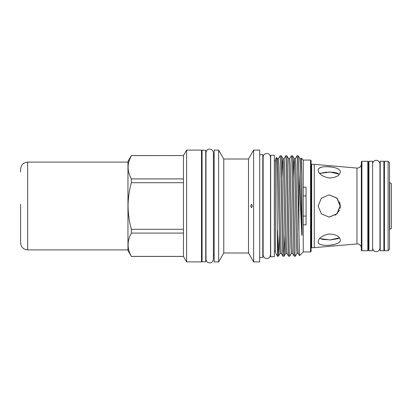 <?xml version="1.0" encoding="UTF-8"?>
<svg xmlns="http://www.w3.org/2000/svg" width="412" height="412" viewBox="0 0 412 412"><rect width="100%" height="100%" fill="white"/><g stroke="black" fill="none" stroke-linecap="round" stroke-linejoin="round"><path stroke-width="0.62" d="M380.214 161.267L383.876 161.267L383.876 250.733L380.214 250.733L380.214 161.267M205.732 150.205L205.732 261.795L202.071 261.795L202.071 150.205L205.732 150.205M391.4 228.392L391.4 183.608L389.721 182.64L389.721 229.36L391.4 228.392M388.104 206L388.104 161.267L384.442 161.267L384.442 250.733L388.104 250.733L388.104 206M388.104 161.267L389.515 162.673L389.515 249.327L388.104 250.733M372.608 250.733L368.946 250.733L368.946 161.267L372.608 161.267L372.608 250.733M329.054 217.129L336.882 213.833L340.147 206L336.903 198.187L329.131 194.871M361.901 250.733L361.334 250.172L361.334 161.828L361.901 161.267L361.901 250.733L367.818 250.733L367.818 161.267L361.901 161.267M367.818 161.267L368.38 161.828L368.38 250.172L367.818 250.733M361.334 164.058C361.097 166.505 359.753 167.849 357.307 168.086L356.952 168.07L356.952 243.93L314.279 247.663L314.279 164.337L311.683 164.337L311.683 247.663L311.122 247.097M318.157 170.213C318.795 174.065 322.452 176.65 329.137 177.969C335.934 177.721 339.673 175.697 340.353 171.897C340.925 166.252 317.369 164.414 318.157 170.213L318.162 170.074M318.368 169.188L318.996 168.333M319.032 168.297L321.571 167.133M321.592 167.128L323.039 166.875M324.913 166.731L327.035 166.726M327.401 166.736L329.142 166.834M329.25 166.845L331.197 167.045M336.274 168.106L337.052 168.39M338.448 169.075L339.493 169.893M339.57 201.911L340.353 206L337.067 198.131L329.188 194.871L321.375 198.126L318.157 206L321.386 213.88L329.188 217.129L337.067 213.869L340.353 206L340.137 208.184M319.733 173.39L326.907 172.077M328.575 172.041L331.155 172.087M332.242 172.144L333.056 172.211M333.102 172.216L338.17 173.364M319.635 238.553L330.187 239.949L339.431 237.75L338.267 238.584M318.157 241.787C317.374 247.591 340.92 245.748 340.353 240.103C339.668 236.303 335.934 234.279 329.147 234.031C322.447 235.35 318.785 237.935 318.157 241.787L318.162 241.926M277.467 256.228L276.895 171.928L276.555 157.384L275.474 159.223L275.474 252.777L277.467 256.228L278.455 256.202L279.274 235.303M277.467 230.21L278.424 256.228M280.134 155.772L281.278 155.798L281.715 162.503L283.595 249.497L284.064 256.228L282.92 256.202L282.483 249.497L280.603 162.503L280.134 155.772L278.45 158.661L278.95 164.98L280.829 247.02L281.267 253.339L282.92 256.202M284.064 256.228L284.908 235.303M285.768 155.772L286.912 155.798L287.349 162.503L289.229 249.497L289.698 256.228L288.554 256.202L288.117 249.497L286.237 162.503L285.768 155.772L284.084 158.661L284.584 164.98L286.464 247.02L286.901 253.339L288.554 256.202M289.698 256.228L291.382 253.339L290.882 247.02L289.003 164.98L288.565 158.661L289.718 158.661L291.402 155.772L292.546 155.798L292.983 162.503L295.085 254.456L295.332 256.228L297.016 253.339L296.516 247.02L294.637 164.98L294.199 158.661L293.936 160.098L293.365 176.697M295.332 256.228L294.189 256.202L293.751 249.497L291.871 162.503L291.402 155.772M297.037 155.772L298.18 155.798L298.932 173.957L298.932 231.868L297.284 157.544L297.037 155.772L295.358 158.661L295.857 164.98L297.737 247.02L298.175 253.339L299.519 255.646L303.232 251.933L310.555 251.933L310.555 160.067L311.122 160.634L311.122 251.366L310.555 251.933M301.306 158.141L301.795 175.337L300.992 158.661L301.306 158.141L303.232 160.067L303.232 251.933M301.795 175.337L302.068 233.686C302.114 235.015 301.841 236.39 301.795 234.418L298.932 173.957M298.932 231.868L299.498 255.636M303.232 187.177L306.049 187.177L306.049 224.823L303.232 224.823M306.049 216.084L303.232 216.084M270.684 206L270.684 155.278L274.346 155.278L274.346 256.722L270.684 256.722L270.684 206M186.621 206L186.621 261.893L201.504 261.893L201.504 150.107L186.621 150.107L186.621 206M183.474 182.696L131.361 182.696C129.234 190.37 128.132 198.136 128.065 206C128.147 213.946 129.244 221.713 131.361 229.304L131.361 233.089C127.02 240.824 127.02 248.59 131.361 256.393L127.962 250.553L127.962 161.447L131.361 155.561L183.474 155.561L131.361 155.607C127.02 163.343 127.02 171.109 131.361 178.911L183.474 178.911L183.474 256.439L186.621 261.893M218.633 150.107L214.189 150.107L214.189 261.893L218.633 261.893L218.633 150.107L223.768 158.996L223.768 253.004L218.633 261.893M223.768 158.996L248.503 158.996L248.503 253.004L253.638 261.893L259.694 261.893L259.694 150.107L253.638 150.107L253.638 261.893M259.694 154.546L262.794 154.546L262.794 257.454L259.694 257.454M250.645 206L251.531 207.689L252.402 206L251.531 204.311L250.645 206M129.064 160.984L131.361 155.561M131.361 229.304L183.474 229.304M183.474 233.089L131.361 233.089M131.361 256.393L183.474 256.393M131.361 178.911L131.361 182.696M183.474 155.607L183.474 178.911M303.232 195.916L306.049 195.916M338.242 238.6L330.594 239.933L321.849 239.341M340.137 241.159L339.488 242.112M338.443 242.931L335.342 244.172M333.416 244.61L331.284 244.944M323.003 245.119L321.37 244.816M319.995 244.331L318.996 243.667M339.462 210.341L335.414 215.229M339.431 174.25L330.192 172.051L319.635 173.447M20.6 240.052L20.6 207.689M20.6 204.311L20.6 242.843C21.017 247.123 23.366 249.471 27.645 249.888L127.962 249.888M27.645 249.888L27.645 162.112C23.366 162.529 21.017 164.877 20.6 169.157L20.6 171.948M301.795 234.418L300.271 164.98L299.833 158.661L300.992 158.661M284.095 256.202L285.748 253.339L285.243 247.02L283.363 164.98L282.931 158.661L282.663 160.098L282.091 176.697M278.455 256.202L280.108 253.339L279.609 247.02L277.729 164.98L277.291 158.661L278.45 158.661M291.382 253.339L292.535 253.339L292.098 247.02L290.223 164.98L289.718 158.661M372.577 163.986C372.798 161.746 374.029 160.515 376.269 160.294C378.515 160.515 379.74 161.746 379.962 163.986L379.962 248.014C379.74 250.254 378.515 251.485 376.269 251.706C374.029 251.485 372.798 250.254 372.577 248.014M266.827 258.551C264.581 258.334 263.35 257.103 263.134 254.863L263.134 157.137C263.35 154.897 264.581 153.666 266.827 153.449C268.722 153.352 269.953 154.582 270.514 157.137L270.514 254.863C269.953 257.418 268.722 258.648 266.827 258.551M270.514 157.142L270.684 160.886M270.684 251.114L270.514 254.863M356.952 243.93L357.307 243.914C359.753 244.151 361.097 245.495 361.334 247.942M383.876 244.393L384.442 244.955M311.683 164.337L311.122 164.903M368.946 244.393L368.38 244.955M356.952 168.07L314.279 164.337M274.346 251.114L275.474 251.114M201.504 255.553L202.071 255.553M213.37 206L213.37 152.77C213.066 150.231 211.608 149.02 209.008 149.139C207.493 149.232 206.489 150.442 205.985 152.77L205.985 259.23C206.294 261.769 207.746 262.98 210.352 262.861C211.861 262.768 212.87 261.558 213.37 259.23L213.37 206M223.768 253.004L248.503 253.004M262.794 251.114L263.134 251.114M213.37 255.553L214.189 255.553M213.37 156.447L214.189 156.447M248.503 158.996L253.638 150.107M262.794 160.886L263.134 160.886M131.361 256.439L183.474 256.439M183.474 155.561L186.621 150.107M201.504 156.447L202.071 156.447M303.232 160.067L310.555 160.067M298.18 155.798L299.833 158.661M292.546 155.798L294.199 158.661L295.358 158.661M286.912 155.798L288.565 158.661M281.278 155.798L282.931 158.661L284.084 158.661M276.555 157.384L277.291 158.661M292.535 253.339L294.189 256.202M297.016 253.339L298.175 253.339M285.748 253.339L286.901 253.339M280.108 253.339L281.267 253.339M274.346 160.886L275.474 160.886M314.279 247.663L311.683 247.663M368.946 167.607L368.38 167.045M383.876 167.607L384.442 167.045M27.645 162.112L127.962 162.112"/></g></svg>
